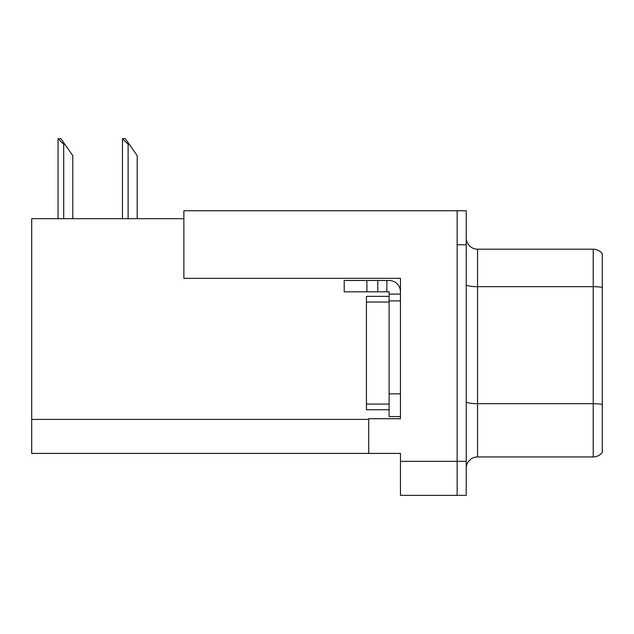 <?xml version="1.0" encoding="UTF-8"?>
<svg xmlns="http://www.w3.org/2000/svg" width="634" height="634" viewBox="0 0 634 634"><rect width="100%" height="100%" fill="white"/><g stroke="black" fill="none" stroke-linecap="round" stroke-linejoin="round"><path stroke-width="0.95" d="M400.458 278.334L400.458 418.717L368.711 418.717L368.711 453.413L400.458 453.413L400.458 495.368L457.154 495.368L457.154 461.354L457.154 495.368L466.228 495.368L466.228 461.354L457.154 461.354L457.154 210.75L183.876 210.75L183.876 278.334L400.458 278.334M183.876 218.69L31.7 218.69L31.7 453.413L368.711 453.413M466.228 468.264A11.341 11.341 0 0 1 477.568 456.932L593.226 456.932L593.226 249.194L477.568 249.194A11.341 11.341 0 0 1 466.228 237.853A11.341 11.341 0 0 0 477.568 249.194L477.568 456.932M457.154 210.75L466.228 210.75L466.228 244.772L457.154 244.772L457.154 461.354L400.458 461.354M602.3 253.727A11.341 11.341 0 0 0 593.226 249.194A11.341 11.341 0 0 1 602.3 253.727L602.3 452.391A11.341 11.341 0 0 1 593.226 456.932M466.228 244.772L466.228 461.354M602.3 288.248L602.3 404.484A11.341 1.965 180 0 0 593.226 403.692L477.568 403.692A11.341 1.965 0 0 1 466.228 401.726M122.98 138.632L125.278 138.632L129.249 144.298L128.116 144.298L122.449 138.632L122.449 218.69M137.19 218.69L137.19 155.639L129.249 144.298M58.574 138.632L60.872 138.632L64.842 144.298L63.709 144.298L58.043 138.632L58.043 218.69M72.783 218.69L72.783 155.639L64.842 144.298M366.888 291.83L366.888 280.49L344.214 280.49L344.214 291.83L389.118 291.83L389.118 294.097L400.458 294.097M366.888 280.49L389.118 280.49A11.341 11.341 0 0 1 400.458 291.83M389.118 416.562L400.458 416.562L389.118 416.562L389.118 294.097M386.851 291.83L386.851 280.49M400.458 300.896L389.118 300.896L389.118 296.363L366.436 296.363L366.436 409.754L389.118 409.754M377.777 291.83L377.777 280.49M31.7 419.399L368.711 419.399M602.3 287.456A11.341 1.965 180 0 0 593.226 286.671L477.568 286.671A11.341 1.965 0 0 1 466.228 284.706M128.116 218.69L128.116 144.298M63.709 218.69L63.709 144.298M400.458 393.88L389.118 393.88M366.436 404.088L389.118 404.088M366.436 302.03L389.118 302.03"/></g></svg>
